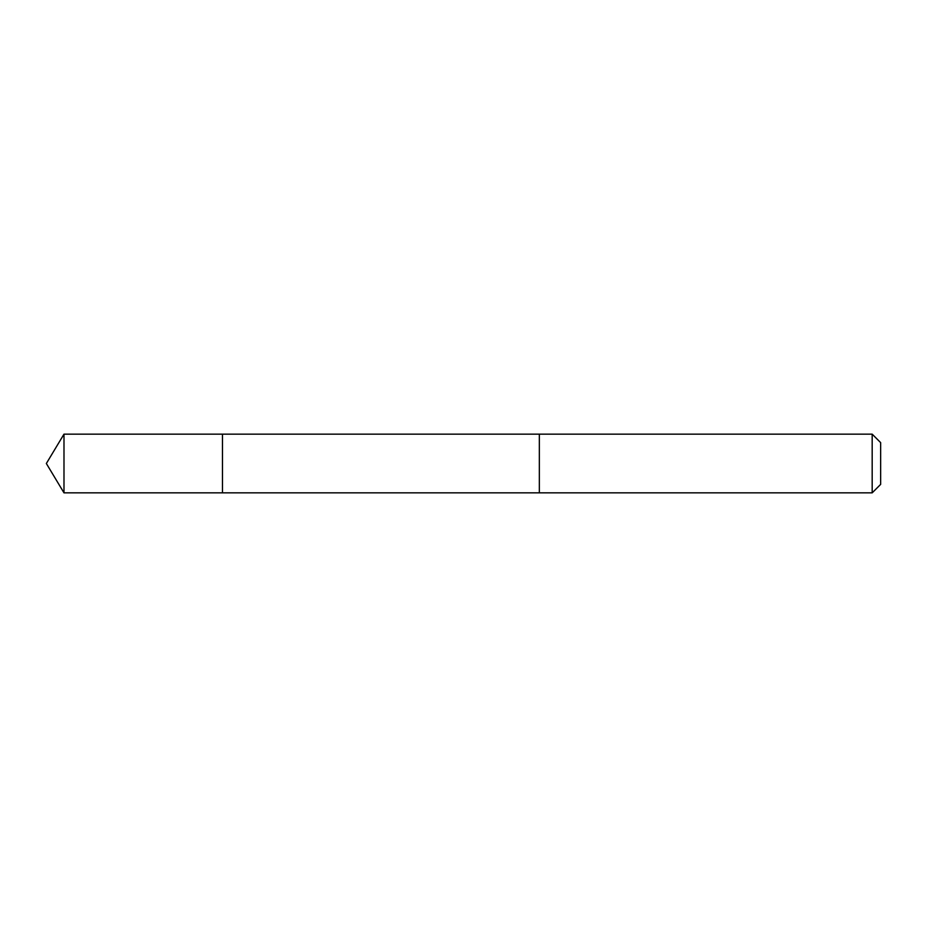 <?xml version="1.0" encoding="UTF-8"?>
<svg xmlns="http://www.w3.org/2000/svg" width="927" height="927" viewBox="0 0 927 927"><rect width="100%" height="100%" fill="white"/><g stroke="black" fill="none" stroke-linecap="round" stroke-linejoin="round"><path stroke-width="1.39" d="M222.468 492.851L222.468 434.149L63.986 434.149L63.986 492.851L222.468 492.851L222.468 434.149L539.34 434.16L539.34 492.84L63.986 492.851L46.35 463.5L63.986 492.851M539.34 491.739L539.34 492.851L872.18 492.851L872.18 434.149L539.34 434.149L539.34 491.739M872.18 434.149L880.65 442.619L880.65 484.381L872.18 492.851M46.35 463.5L63.986 434.149"/></g></svg>
